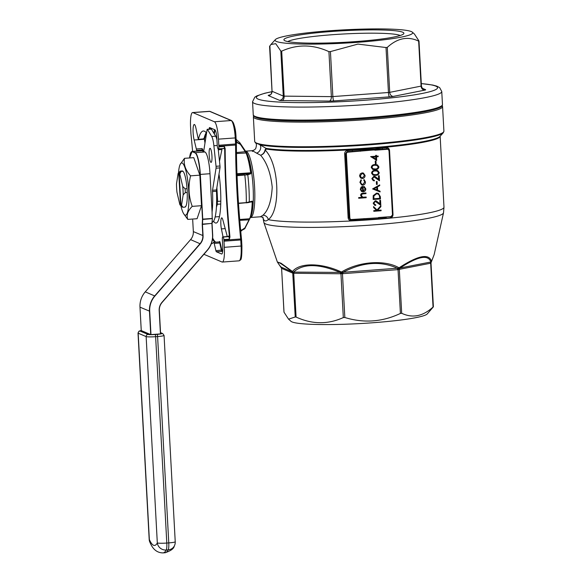 <?xml version="1.0" encoding="UTF-8"?>
<svg xmlns="http://www.w3.org/2000/svg" width="582" height="582" viewBox="0 0 582 582"><rect width="100%" height="100%" fill="white"/><g stroke="black" fill="none" stroke-linecap="round" stroke-linejoin="round"><path stroke-width="0.87" d="M221.393 250.26L219.727 243.007L214.205 243.414L215.907 250.711L221.866 250.02A2.619 0.502 -94.2 0 0 222.273 250.944L222.695 251.118M433.35 306.874L427.239 313.953A68.538 6.613 176.9 0 1 359.443 323.607A68.538 6.613 176.9 0 1 291.007 321.337L288.548 319.147L295.234 316.979L292.753 273.14A2.015 1.972 113.1 0 0 292.099 271.765C278.291 261.143 274.624 259.587 281.099 267.08L292.615 272.056A2.015 1.244 -52.1 0 1 292.506 271.496C299.599 262.475 321.46 262.686 341.452 272.02C358.876 261.413 384.615 259.507 399.041 267.8C418.116 255.396 428.949 253.235 431.546 261.325L434.165 254.596L443.513 212.852A89.963 8.679 176.9 0 1 371.476 225.045A89.963 8.679 176.9 0 1 263.908 222.579L262.824 216.984M357.508 42.319A68.902 6.649 -3.1 0 0 412.34 32.17A68.902 6.649 -3.1 0 0 343.54 29.878A68.902 6.649 -3.1 0 0 275.388 39.583A68.902 6.649 -3.1 0 0 357.508 42.319M332.031 31.464A60.084 5.798 -3.1 0 0 284.22 40.318A60.084 5.798 -3.1 0 0 344.209 42.311A60.084 5.798 -3.1 0 0 403.639 33.851A60.084 5.798 -3.1 0 0 332.031 31.464M181.519 205.315L183.17 194.846A16.289 3.121 -94.2 0 0 182.719 186.451L179.823 174.047A16.289 3.121 -94.2 0 0 179.161 173.254L180.093 172.177A17.293 3.317 -94.2 0 0 179.692 172.01L178.761 173.08A16.289 3.121 -94.2 0 0 178.15 173.334L176.499 183.803A16.289 3.121 -94.2 0 0 176.957 192.198L179.845 204.602A16.289 3.121 -94.2 0 0 180.391 205.3A16.289 3.121 -94.2 0 0 180.507 205.395L181.555 206.326A17.293 3.317 -94.2 0 0 181.948 206.501L180.907 205.57A16.289 3.121 -94.2 0 0 181.519 205.315L183.003 207.287A18.144 3.477 85.8 0 1 182.974 207.287A18.144 3.477 85.8 0 1 182.268 206.988A18.144 3.477 85.8 0 1 182.246 206.959M178.761 173.08L180.507 205.395M203.664 151.444L204.929 151.982A20.159 3.87 85.8 0 1 209.993 173.712L212.074 212.044A35.276 6.766 -94.2 0 0 212.51 191.551A2.015 0.386 85.8 0 1 212.554 190.249L216.046 168.176A2.015 0.386 -94.2 0 0 216.038 166.285L213.885 145.718A12.098 2.321 -94.2 0 0 211.732 136.501L207.439 129.408A2.015 0.386 -94.2 0 0 207.294 129.291A2.015 0.386 -94.2 0 0 207.083 129.764L203.664 151.444L201.939 150.803L192.467 151.502L195.261 152.688L204.929 151.982M209.164 154.761A7.057 1.353 -94.2 0 0 211.07 162.393A7.057 1.353 -94.2 0 0 211.906 155.256A7.057 1.353 -94.2 0 0 210.044 148.315A7.057 1.353 -94.2 0 0 209.164 154.761M216.584 203.693A26.707 5.122 -94.2 0 0 216.737 201.452M216.424 207.112L217.399 204.253L217.246 201.43M213.565 221.167A36.288 6.962 -94.2 0 0 216.024 223.059A36.288 6.962 -94.2 0 0 219.298 176.23A36.288 6.962 -94.2 0 0 219.007 174.105M223.03 236.859L221.407 228.893A7.057 1.353 85.8 0 1 220.811 221.669A7.057 1.353 85.8 0 1 221.727 217.864A7.057 1.353 85.8 0 1 222.841 219.858L226.682 234.168A9.072 1.739 85.8 0 1 227.184 236.554M222.12 148.628A9.072 1.739 85.8 0 1 222.062 148.934L219.625 160.574A7.057 1.353 85.8 0 1 219.479 161.134M203.904 254.298L222.011 262.002A16.129 3.092 -94.2 0 0 222.317 262.06A16.129 3.092 -94.2 0 0 224.325 247.328L223.997 241.195A4.03 0.771 -94.2 0 0 223.917 240.199L240.686 238.969A191.5 36.739 85.8 0 1 235.601 145.034L218.832 146.257A191.5 36.739 -94.2 0 0 218.832 146.868L224.354 146.46L225.154 148.468L224.681 148.374A3.427 0.655 85.8 0 1 224.317 148.861L223.954 148.708A3.427 0.655 85.8 0 1 223.772 148.512M218.832 146.257A4.03 0.771 -94.2 0 0 218.803 145.282L218.468 139.142A16.129 3.092 -94.2 0 0 214.416 121.762L192.904 112.602A16.129 3.092 -94.2 0 0 192.598 112.552A16.129 3.092 -94.2 0 0 190.59 127.276L190.918 133.409A4.03 0.771 -94.2 0 0 190.998 134.413A191.5 36.739 -94.2 0 1 192.591 151.393M376.125 163.833L375.375 163.891L375.223 161.032L375.972 160.981L376.125 163.833L375.375 163.869M379.231 172.578C378.846 174.484 377.609 175.4 375.528 175.342L372.967 175.08L371.549 173.138C371.927 171.21 373.157 170.264 375.252 170.293L377.747 170.577L379.195 172.563C378.809 174.462 377.572 175.386 375.485 175.32L375.528 175.342M377.238 184.385L376.489 184.436L376.336 181.584L377.085 181.533L377.238 184.385L376.489 184.421M380.344 196.651L380.475 198.949L373.164 199.488L373.215 195.617L376.583 193.122L378.409 193.391L380.344 196.651L380.475 198.949M381.108 210.749L373.804 211.288L373.768 210.619L376.547 210.415L373.6 207.527L373.549 206.574L377.027 209.986L380.839 205.759L380.89 206.646L377.551 210.342L381.072 210.087L381.108 210.749L373.804 211.266M359.902 182.319L361.022 179.743L361.393 180.275L360.564 182.319L361.866 184.341L362.782 184.487L364.783 182.006L363.735 180.107L364.063 179.518L365.438 181.97C365.438 183.759 364.587 184.814 362.877 185.149L361.618 184.945L359.902 182.319M366.194 197.705L358.701 198.251L358.665 197.589L361.829 197.356L360.614 195.37C360.767 193.864 361.633 193.122 363.212 193.151L365.94 192.948L365.976 193.617L362.251 193.966L361.277 195.443L362.79 197.182L366.158 197.036L366.194 197.705L358.694 198.236M362.419 197.072L362.79 197.182M374.648 149.21L374.815 149.923L352.394 151.415L352.306 150.316L374.648 149.21L382.214 148.126L382.629 149.203L387.241 148.861A2.015 1.972 -66.9 0 1 388.143 149.014L387.059 148.788A91.716 8.846 176.9 0 1 382.629 149.203L347.883 152.186A1.615 1.571 113.1 0 0 346.392 153.903L349.862 218.017A1.615 1.571 113.1 0 0 351.528 219.501L386.281 217.319M365.161 189.012L363.925 187.098L364.201 186.487L365.809 188.881C365.758 190.583 364.892 191.558 363.212 191.813L361.393 191.318L360.28 189.266L361.211 187.011L363.037 186.284L363.299 191.136L365.161 189.012M361.909 191.602L361.393 191.318M360.549 177.888L359.56 175.888L360.323 173.756L362.186 172.876L363.437 173.08L365.081 175.48C365.038 177.204 364.172 178.208 362.484 178.492L360.549 177.888M373.928 203.147L374.895 204.595L375.703 204.748L375.739 205.41L374.575 205.22L373.171 203.169L375.223 200.768L376.292 200.943L379.981 203.795L379.791 200.339L380.541 200.288L380.817 205.33L375.317 201.43L373.884 203.133L374.873 204.588M372.589 188.924L379.711 184.872L379.748 185.593L377.463 186.866L377.645 190.227L380.053 191.187L380.09 191.915L372.589 188.924L380.09 191.915M372.596 178.601L373.564 180.049L374.379 180.202L374.415 180.864L373.244 180.675L371.847 178.623L373.899 176.222L374.961 176.397L378.649 179.249L378.467 175.793L379.217 175.735L379.486 180.784L373.993 176.884L372.56 178.587L373.542 180.042M378.926 166.867C378.54 168.773 377.303 169.697 375.215 169.631L372.655 169.369L371.236 167.434C371.614 165.506 372.851 164.553 374.946 164.59L377.442 164.866L378.882 166.852C378.496 168.758 377.26 169.675 375.179 169.617L375.215 169.631M376.685 160.356L370.654 156.594L375.71 156.223L375.666 155.365L376.416 155.314L376.459 156.165L378.147 156.041L378.184 156.711L376.496 156.834L376.685 160.356M378.504 217.53L390.988 216.613A1.615 1.571 113.1 0 0 392.479 214.896L389.009 150.789A1.615 1.571 113.1 0 0 387.343 149.298L387.059 148.788A1.011 0.407 84.5 0 1 386.594 147.719C388.281 147.719 389.263 148.628 389.54 150.447L393.01 214.554C392.937 216.409 392.064 217.501 390.391 217.835A90.712 8.752 176.9 0 1 386.012 218.25L356.104 220.44A90.712 8.752 176.9 0 1 351.361 220.694C349.506 220.622 348.422 219.669 348.131 217.843L344.653 153.728C344.748 151.887 345.723 150.84 347.563 150.571A90.712 8.752 -3.1 0 0 352.306 150.316M255.323 142.75L259.79 144.656L266.032 148.359A1.011 0.924 -80.3 0 1 266.345 149.043L265.261 150.127C279.462 164.575 280.735 210.619 268.287 219.64C265.487 221.902 263.697 221.145 262.933 217.362M386.012 47.528L357.93 44.094L330.438 51.594L332.868 96.576L388.449 92.509L386.012 47.528L387.292 47.375L389.722 92.356L421.092 86.107L418.654 41.126C407.873 35.997 397.419 38.085 387.292 47.375M412.34 32.17L414.42 34.018L418.953 40.958M269.91 46.131L272.049 91.279L283.267 96.052L280.837 51.071L275.723 43.665L270.921 44.516L269.619 46.291M280.837 51.071L281.695 51.143L284.132 96.132L331.362 96.634L328.925 51.645C312.883 44.283 297.14 44.116 281.695 51.143M328.925 51.645L330.438 51.594M292.753 273.14L281.644 268.389L277.345 261.995L280.997 263.202L292.506 271.496A2.015 1.702 -137.6 0 0 293.022 272.1L340.092 272.405C318.703 263.566 303.258 263.399 293.779 271.918A2.015 1.12 90.6 0 1 294.179 273.271L292.862 273.162A2.015 1.979 89.6 0 0 292.28 271.874M399.725 268.149A2.015 1.673 -92.5 0 0 399.317 269.473L401.689 313.283C412.485 318.412 422.939 316.324 433.052 307.034L430.68 263.217L397.506 269.684A2.015 0.386 85.8 0 1 397.542 268.317C380.788 260.707 362.622 262.038 343.038 272.303L400.038 268.018A2.015 1.666 -101.3 0 0 399.623 269.43M401.689 313.283L400.409 313.436L398.037 269.626A2.015 0.371 80.8 0 1 397.957 268.36M397.506 269.684L342.463 273.693L344.835 317.503C363.845 323.337 382.374 321.984 400.409 313.436M344.835 317.503L343.322 317.561L340.95 273.744L340.499 273.758A2.015 1.12 90.6 0 0 340.092 272.405L341.19 272.609L341.452 272.02A2.015 0.691 60.1 0 0 341.91 272.58L343.038 272.303A2.015 0.386 85.8 0 0 343.002 273.671M293.474 271.983A2.015 1.099 96.4 0 1 293.721 273.242L296.093 317.059C312.163 324.421 327.906 324.589 343.322 317.561M296.093 317.059L295.234 316.979M281.179 267.196A2.015 2.015 -160.6 0 1 281.601 268.331L284.016 312.207L288.548 319.147M254.421 116.094A93.731 9.043 -3.1 0 0 366.434 118.532A93.731 9.043 -3.1 0 0 441.447 105.96M430.382 263.304A2.015 1.666 -101.3 0 1 430.796 261.893C428.185 254.254 417.927 256.298 400.038 268.018L431.32 261.907A2.015 1.593 26.1 0 0 431.422 261.733L434.165 254.596M342.602 272.412A2.015 0.4 90.8 0 0 342.463 273.693L340.95 273.744A2.015 1.128 84.7 0 0 340.514 272.485M341.321 273.722A2.015 0.735 92.7 0 0 341.19 272.609L341.91 272.58L342.041 273.7M399.048 269.495A2.015 1.382 -103 0 1 399.194 268.36A2.015 0.677 55.6 0 0 399.041 267.8A2.015 1.28 117.7 0 1 398.583 268.433A2.015 0.8 88.2 0 0 398.437 269.568M430.978 263.057L430.68 263.217A2.015 1.644 -109.7 0 1 430.964 261.922M292.986 273.176A2.015 1.833 107.5 0 0 292.615 272.056L293.022 272.1A2.015 1.448 87.8 0 1 293.393 273.213M431.313 261.929L431.015 262.875A2.015 1.993 -177.3 0 1 431.298 261.951A2.015 2.015 0 0 0 431.422 261.733A2.015 1.593 26.1 0 0 431.546 261.325A2.015 1.87 169.3 0 1 431.182 261.987A2.015 1.87 -97.8 0 0 430.876 263.151M281.644 268.389A2.015 1.942 130 0 0 281.106 267.116L281.099 267.08A2.015 1.972 113.1 0 1 281.753 268.455M431.015 263.071L431.015 262.875A2.015 1.993 -177.3 0 0 431.015 263.071L433.386 306.794M245.328 151.124L245.597 151.16A33.261 6.38 85.8 0 1 249.38 156.078A33.261 6.38 85.8 0 1 254.814 193.144A33.261 6.38 85.8 0 1 250.449 217.508L260.401 216.78L262.933 215.253C268.302 210.48 271.394 201.139 272.223 187.229C270.754 173.298 266.905 162.64 260.663 155.256L256.56 153.124C252.464 150.643 251.126 150.069 252.53 151.407M265.036 149.93C264.519 152.491 263.064 154.266 260.663 155.256C263.202 154.383 264.73 152.673 265.261 150.127A1.011 0.487 7 0 0 265.036 149.93L266.032 148.359A91.003 8.781 -3.1 0 0 363.735 148.33A91.003 8.781 -3.1 0 0 440.014 136.355L443.251 132.783A94.444 9.116 176.9 0 1 367.999 144.933A94.444 9.116 176.9 0 1 259.79 144.656A5.042 3.798 -60.2 0 1 260.343 149.443A5.042 3.798 -60.2 0 1 256.56 153.124M266.345 149.043A90.712 8.752 176.9 0 0 368.006 148.708A90.712 8.752 176.9 0 0 440.145 136.217L443.986 207.17A90.712 8.752 -3.1 0 1 371.331 219.705A90.712 8.752 -3.1 0 1 268.287 219.64A5.042 4.569 44.7 0 0 262.933 215.253M347.563 150.571L347.781 151.749L352.394 151.415A91.716 8.846 176.9 0 1 347.6 151.676L345.584 153.757L349.062 217.872L350.575 219.72A2.015 1.972 -66.9 0 1 349.389 218.01L345.919 153.903L344.653 153.728M360.316 150.258L360.367 151.269M356.104 220.44L356.075 219.538L378.496 217.799L378.395 218.476M364.012 218.592L364.07 219.53M390.391 217.835A1.011 0.407 84.5 0 1 390.544 217.013M386.012 218.25L386.244 217.326M351.361 220.694L351.302 219.872M365.896 192.948L365.976 193.617M365.933 193.595L362.251 193.966M362.208 193.944L361.277 195.443M361.233 195.428L362.746 197.167M366.122 197.043L366.151 197.691M364.157 186.466L365.809 188.881M365.772 188.866C365.722 190.569 364.856 191.543 363.168 191.791L363.212 191.813M363.168 191.791L361.349 191.296M362.993 186.284L363.299 191.136M362.419 186.997L360.898 189.172L361.473 190.532L362.637 191.114L362.419 186.997L360.935 189.186L361.509 190.547L362.637 191.114M361 179.758L361.393 180.275M361.357 180.26L360.564 182.319M360.52 182.304L361.822 184.327M364.026 179.503L365.438 181.97M365.394 181.955C365.401 183.737 364.55 184.8 362.841 185.134L362.877 185.149M362.841 185.134L361.597 184.93M363.415 173.065L365.081 175.48M365.045 175.466C365.001 177.19 364.136 178.194 362.448 178.47L362.484 178.492M362.448 178.47L361.196 178.281M362.186 173.523L360.214 175.837L361.502 177.677L362.455 177.823L364.427 175.531L363.183 173.698L362.186 173.523L360.171 175.822L361.48 177.67M363.146 173.683L362.222 173.545M373.549 206.595L377.027 209.986M380.803 205.795L380.89 206.646M380.846 206.625L377.551 210.342M381.035 210.087L381.072 210.735M375.666 204.748L375.739 205.41M375.703 205.395L374.553 205.213M376.27 200.935L379.981 203.795M380.504 200.288L380.774 205.293M376.11 201.568L375.317 201.43M375.281 201.416L373.884 203.133M380.432 198.935L373.164 199.466M378.387 193.384L380.308 196.636M373.811 198.229L373.877 198.768L379.69 198.338L379.639 197.487L379.34 195.385L378.024 193.995L376.576 193.777L373.891 195.93L373.877 198.768M373.891 195.93L373.848 198.244M376.576 193.777L373.928 195.952M377.987 193.981L376.612 193.791M379.675 184.894L379.748 185.593M379.711 185.578L377.463 186.866M377.427 186.844L377.645 190.227M380.01 191.172L380.053 191.893M376.736 187.273L373.971 188.764L376.881 189.921L376.736 187.273L374.015 188.779M377.041 181.533L377.194 184.37M374.335 180.202L374.415 180.864M374.372 180.849L373.229 180.66M374.946 176.39L378.649 179.249M379.173 175.742L379.449 180.747M374.743 177.001L373.993 176.884M373.95 176.87L372.56 178.587M375.485 175.32L372.946 175.066M377.733 170.57L379.195 172.563M377.1 171.093L375.244 170.948C373.629 170.897 372.633 171.595 372.254 173.043L373.317 174.462L375.485 174.673C377.121 174.76 378.118 174.076 378.482 172.607L377.143 171.108L375.288 170.963C373.666 170.912 372.669 171.61 372.298 173.065L373.353 174.476M375.179 169.617L372.633 169.362M377.42 164.859L378.882 166.852M376.794 165.383L374.939 165.237C373.317 165.186 372.32 165.885 371.949 167.34L373.026 168.758M371.985 167.354L373.047 168.765L375.179 168.962C376.809 169.049 377.805 168.365 378.169 166.903L376.83 165.397L374.975 165.252C373.36 165.201 372.364 165.899 371.985 167.354L371.949 167.34M375.928 160.981L376.081 163.818M376.379 155.314L376.459 156.165M378.111 156.049L378.184 156.711M378.147 156.689L376.496 156.834M376.459 156.813L376.649 160.326M375.746 156.885L372.531 157.104L375.87 159.097L375.746 156.885L372.575 157.118L375.87 159.097M236.299 142.401L237.172 142.335L240.628 144.067L246.332 152.979A36.091 6.926 85.8 0 1 250.944 172.774L250.726 173.763L247.794 174.775L237.056 175.699M238.496 203.191L246.31 202.616L252.21 201.161L252.523 201.859A36.091 6.926 85.8 0 1 249.904 218.512A36.091 6.926 85.8 0 1 249.882 218.563L244.753 228.748L241.937 230.297L240.664 230.392M240.628 230.043L241.974 229.941L244.898 227.918L249.569 218.767A36.288 6.962 -94.2 0 0 252.224 201.976L251.853 201.496A0.4 0.378 -109.1 0 0 251.962 201.474L249.023 202.478A0.4 0.378 -108.6 0 1 248.914 202.492L238.511 203.438L246.31 202.616A46.364 8.897 -94.2 0 0 244.818 175.131L247.394 174.447A0.4 0.378 71.4 0 1 247.794 174.775A44.443 8.526 85.8 0 1 249.271 202.15A0.4 0.378 -108.6 0 1 249.023 202.478L246.259 202.871M247.394 174.447L250.333 173.443L250.638 172.738A36.288 6.962 -94.2 0 0 245.997 152.833L240.373 144.321L237.252 142.743L236.321 142.808M225.154 148.468A191.5 36.739 -94.2 0 0 229.948 236.947L229.373 239.158L223.852 239.566A191.5 36.739 -94.2 0 0 223.917 240.199M223.852 239.566A3.026 0.582 -94.2 0 0 223.146 237.041L228.675 236.641L223.146 237.041M222.79 236.889A3.026 0.582 -94.2 0 0 222.731 236.881A3.026 0.582 -94.2 0 0 222.353 239.638L222.731 246.652A8.061 1.55 -94.2 0 1 221.727 254.014A8.061 1.55 -94.2 0 1 221.575 253.992L216.373 251.773A3.026 0.582 85.8 0 1 215.907 250.711M214.205 243.414A3.026 0.582 -94.2 0 0 213.674 242.338A3.026 0.582 -94.2 0 0 213.565 242.403A56.439 10.825 -94.2 0 1 211.579 243.596A56.439 10.825 -94.2 0 1 211.368 243.596M202.107 150.854A56.439 10.825 85.8 0 1 202.187 149.93L196.665 150.331A56.439 10.825 -94.2 0 0 196.592 151.102M196.665 150.331L194.155 140.007A9.072 1.739 -94.2 0 1 193.057 130.179A9.072 1.739 -94.2 0 1 194.257 124.475A9.072 1.739 -94.2 0 1 195.988 128.389L198.331 139.382L203.94 138.836A56.439 10.825 85.8 0 1 206.239 132.681M206.559 133.089A56.439 10.825 -94.2 0 0 203.336 131.008A56.439 10.825 -94.2 0 0 198.418 139.236M210.997 128.135L209.273 128.258L209.134 129.16M209.273 128.258A3.026 0.582 85.8 0 1 209.593 127.553A3.026 0.582 85.8 0 1 209.651 127.56L214.845 129.771A8.061 1.55 -94.2 0 1 216.875 138.465L217.253 145.478A3.026 0.582 -94.2 0 0 218.017 148.737L218.374 148.89A3.026 0.582 -94.2 0 0 218.432 148.905A3.026 0.582 -94.2 0 0 218.832 146.868M244.898 227.918L250.791 216.664A34.222 6.562 -94.2 0 0 253.105 187.339A34.222 6.562 -94.2 0 0 246.055 151.946L239.806 142.677A44.443 8.526 85.8 0 1 240.628 144.067L240.373 144.321M239.777 220.345L249.263 219.814M237.114 174.411L250.333 173.443A0.4 0.378 70.9 0 1 250.726 173.763M236.467 152.557L245.575 151.662M206.53 133.3A56.039 10.752 -94.2 0 0 204.406 139.149L204.98 143.07M204.224 139.331L203.664 138.545M196.556 148.948L202.085 148.548L203.234 151.335M218.49 148.883L223.903 148.49A3.026 0.582 -94.2 0 0 223.961 148.497A3.026 0.582 -94.2 0 0 224.354 146.46L224.681 148.374A191.907 36.812 85.8 0 0 229.483 237.034L229.948 236.947M229.046 236.212A0.4 0.393 113.1 0 1 228.675 236.641A3.026 0.582 -94.2 0 1 229.373 239.158L229.483 237.034A3.427 0.655 85.8 0 0 229.046 236.212L228.69 236.059A3.427 0.655 85.8 0 0 228.333 236.496M215.144 216.933L219.45 216.62M217.399 204.253L220.731 204.013M218.541 177.059L219.392 176.993M219.414 177.139L218.519 177.204M220.796 201.176L216.635 201.459M218.185 148.81L219.989 166.001A2.015 0.386 85.8 0 1 219.989 167.892L216.504 189.965A2.015 0.386 -94.2 0 0 216.46 191.26L212.51 191.551M212.146 222.324A35.276 6.766 -94.2 0 0 216.46 191.26M207.294 129.291L211.244 129A2.015 0.386 85.8 0 1 211.39 129.124L215.675 136.21A12.098 2.321 85.8 0 1 216.955 139.942M209.993 173.712L200.324 174.418L202.747 219.138L212.219 218.446L212.074 212.044M192.693 219.96L193.34 231.6A11.087 10.825 -66.9 0 1 190.583 239.624L145.253 291.851A21.163 20.676 113.1 0 0 139.986 307.165L141.259 330.583L150.738 334.614L149.465 311.203A21.163 20.676 -66.9 0 1 154.732 295.882L200.062 243.662A11.087 10.825 113.1 0 0 202.82 235.637L202.216 224.405L202.507 219.138L200.092 174.411A19.955 3.827 -94.2 0 0 195.072 152.899L192.286 151.713A19.955 3.827 -94.2 0 0 189.594 157.955L192.082 151.429A20.159 3.87 85.8 0 1 192.467 151.502L192.286 151.713M160.443 333.93L159.177 310.512A11.291 11.022 -66.9 0 1 161.978 302.342L207.316 250.122A20.967 20.472 113.1 0 0 212.532 234.946L211.921 223.714L212.685 234.917A21.163 20.676 -66.9 0 1 207.425 250.231L162.094 302.451A11.087 10.825 113.1 0 0 159.33 310.482L160.603 333.901L150.738 334.614M199.852 175.153L193.77 157.649L184.487 158.326C183.454 164.371 185.476 170.206 190.569 175.837L199.852 175.153L201.503 205.693L197.08 218.723L187.79 219.399L183.686 213.769A26.205 5.027 -94.2 0 0 188.772 203.984A26.205 5.027 -94.2 0 0 186.429 173A26.205 5.027 -94.2 0 0 180.085 164.582A26.205 5.027 -94.2 0 0 178.478 172.97M190.569 175.837C188.066 186.269 188.619 196.447 192.22 206.37L201.503 205.693M192.22 206.37C187.695 210.924 186.218 215.267 187.79 219.399M180.085 164.582L184.487 158.326M180.878 205.737A26.205 5.027 -94.2 0 0 183.686 213.769M183.17 194.846L185.316 192.613A18.144 3.477 85.8 0 0 185.112 188.808L182.719 186.451M180.907 205.57L179.161 173.254M179.823 174.047L181.06 171.421A18.144 3.477 85.8 0 0 180.325 171.101A18.144 3.477 85.8 0 1 180.325 171.101L182.261 170.955A18.144 3.477 -94.2 0 0 182.231 170.963L180.355 171.093M178.15 173.334L180.304 171.101M182.261 170.955A18.144 3.477 -94.2 0 1 182.988 171.283L181.06 171.421M182.974 207.287L184.909 207.141A18.144 3.477 -94.2 0 0 184.909 207.141A18.144 3.477 -94.2 0 0 184.93 207.141L183.003 207.287M185.316 192.613L187.244 192.511A18.1 3.47 85.8 0 1 185.556 206.705A18.1 3.47 85.8 0 1 184.938 207.097L185.92 206.13M187.251 192.467A18.144 3.477 -94.2 0 0 187.048 188.663L185.112 188.808M182.988 171.283L183.003 171.334A18.1 3.47 85.8 0 1 187.033 188.619L187.048 188.663M179.692 172.01L179.722 172.599M400.19 35.509A57.094 5.507 -3.1 0 0 332.78 34.68A57.094 5.507 -3.1 0 0 287.821 41.591M213.674 242.338L219.196 241.937A3.026 0.582 -94.2 0 1 219.727 243.007L220.163 242.716L221.866 250.02M221.429 250.304L221.4 250.282A3.026 0.582 85.8 0 0 221.902 251.373L216.373 251.773M192.737 220.374L193.34 231.6L203.06 235.637A11.291 11.022 -66.9 0 1 200.252 243.814L154.914 296.034A20.967 20.472 113.1 0 0 149.705 311.21L150.971 334.621M232.225 121.463A15.117 2.903 85.8 0 1 236.03 137.759L236.401 144.7L235.601 145.034A4.03 0.771 85.8 0 0 235.572 144.052L235.237 137.919L218.468 139.142M236.379 144.765A192.511 36.928 -94.2 0 0 241.486 239.006C238.242 206.916 236.539 175.473 236.401 144.7L236.379 144.627A3.026 0.582 -94.2 0 0 236.357 143.936M224.325 247.328L241.908 245.968L241.574 239.828A3.026 0.582 -94.2 0 0 241.494 239.064L241.574 239.828L240.766 239.966L223.997 241.195M241.559 239.849L241.908 245.968C241.959 255.018 241.486 259.681 240.482 259.95L239.093 260.831A16.129 3.092 -94.2 0 0 241.101 246.106L240.766 239.966A4.03 0.771 85.8 0 0 240.686 238.969L241.508 239.027M225.19 228.617L221.407 228.893M221.938 149.516L218.286 149.785M237.252 142.743L237.172 142.335A46.364 8.897 -94.2 0 0 236.212 140.786M240.744 231.265A46.364 8.897 -94.2 0 0 241.937 230.297L241.974 229.941M387.343 149.298L374.859 150.214M382.214 148.126A90.712 8.752 -3.1 0 0 386.594 147.719M253.366 116.771L254.698 141.404A94.742 9.145 -3.1 0 0 368.02 144.249A94.742 9.145 -3.1 0 0 443.906 131.154L442.567 106.528A94.742 9.145 176.9 0 1 366.689 119.616A94.742 9.145 176.9 0 1 253.366 116.771L253.585 115.76M340.499 273.758L294.179 273.271M252.552 101.748L253.257 114.77A94.742 9.145 -3.1 0 0 348.356 118.772A94.742 9.145 -3.1 0 0 442.466 104.52L441.76 91.498A94.742 9.145 176.9 0 1 365.874 104.593A94.742 9.145 176.9 0 1 252.552 101.748L254.8 97.172L256.88 95.885L264.723 93.251L272.012 91.65M422.328 88.289L425.551 89.664A6.046 0.582 176.9 0 1 424.664 90.152L393.294 96.401A6.046 0.582 176.9 0 1 389.46 96.859L333.886 100.926A6.046 0.582 176.9 0 1 329.347 101.079L282.117 100.577A6.046 0.582 176.9 0 1 279.542 100.344L268.324 95.572A6.046 0.582 176.9 0 1 269.211 95.084L269.888 94.953M272.012 91.709A90.712 8.752 -3.1 0 0 271.503 101.515A90.712 8.752 -3.1 0 0 364.856 100.25A90.712 8.752 -3.1 0 0 421.295 83.619M272.049 91.199L272.049 91.279A4.03 3.936 113.1 0 1 268.324 95.572M424.664 90.152A4.03 3.332 -101.3 0 1 421.092 86.107L421.383 85.947M279.542 100.344A4.03 3.936 113.1 0 0 283.267 96.052L284.132 96.132A4.03 2.241 90.6 0 1 282.117 100.577M329.347 101.079A4.03 2.241 90.6 0 0 331.362 96.634L332.868 96.576A4.03 0.771 -94.2 0 0 333.886 100.926M389.46 96.859A4.03 0.771 -94.2 0 1 388.449 92.509L389.722 92.356A4.03 3.332 -101.3 0 0 393.294 96.401M269.211 95.084A4.03 3.332 -101.3 0 0 269.633 95.055M418.996 41.104L421.426 85.976C422.132 88.34 422.91 89.468 423.754 89.366A4.03 3.936 113.1 0 0 425.551 89.664M348.131 217.843L349.862 218.017M356.082 219.53L351.484 219.865M389.009 150.789L388.143 149.014A2.015 1.972 -66.9 0 1 389.322 150.723L392.799 214.831A2.015 1.972 -66.9 0 1 390.944 216.977M346.392 153.903L345.919 153.903A2.015 1.972 -66.9 0 1 347.781 151.749L347.883 152.186M351.47 219.872A2.015 1.972 -66.9 0 1 350.575 219.72L351.47 219.872M351.528 219.501L351.477 219.872L356.839 219.479M390.988 216.613L392.479 214.896M239.704 219.487L249.569 218.767A0.4 0.378 26 0 0 249.882 218.563M252.523 201.859L250.034 202.136M236.983 173.734L250.944 172.774M246.332 152.979L236.481 153.532M237.049 175.386L244.731 174.818M218.803 145.282L236.379 143.914L236.045 137.774L235.237 137.919A16.129 3.092 -94.2 0 0 231.185 120.532L209.68 111.38L192.904 112.602M214.416 121.762L231.185 120.532A1.011 0.982 113.1 0 1 231.636 120.605C234.379 123.842 235.848 129.568 236.045 137.774M204.209 139.273L194.155 140.007M209.68 111.38A16.129 3.092 -94.2 0 0 209.367 111.322L210.124 111.453A1.011 0.982 113.1 0 0 209.68 111.38M202.66 149.203L202.66 150.163A56.039 10.752 -94.2 0 0 202.58 151.051M212.634 238.016A56.039 10.752 -94.2 0 0 215.733 242.192M219.101 241.945A56.039 10.752 -94.2 0 0 219.443 241.581A3.427 0.655 85.8 0 1 220.163 242.716M214.991 129.866L214.336 133.998M214.903 242.25A56.439 10.825 85.8 0 1 212.525 238.969M213.936 133.329L214.518 129.633M222.637 251.686L221.902 251.373A0.4 0.393 113.1 0 0 222.273 250.944M228.69 236.059A0.4 0.393 113.1 0 1 228.311 236.488A3.026 0.582 -94.2 0 0 228.253 236.474A3.026 0.582 -94.2 0 0 228.202 236.496M202.66 150.163L202.187 149.93L202.085 148.548M203.744 138.851L204.406 139.149M223.99 148.49A0.4 0.393 -66.9 0 1 224.317 148.861M219.261 241.952A0.4 0.386 40.4 0 0 219.443 241.581M216.882 187.564L217.632 201.408M211.39 129.124L207.439 129.408M211.732 136.501L215.675 136.21M216.038 166.285L219.989 166.001M217.253 145.471L213.885 145.718M212.554 190.249L216.504 189.965M219.989 167.892L216.046 168.176M212.372 218.665L212.081 223.292L212.379 218.636L202.747 219.429L202.449 224.114L211.921 223.423L212.379 218.417M212.074 223.343L202.449 224.412L203.06 235.637M154.914 296.034L145.245 291.851C141.506 296.282 139.753 301.389 139.986 307.165L149.705 311.21M193.34 231.6C193.457 234.626 192.54 237.303 190.583 239.624L200.252 243.814M195.072 152.899L195.261 152.688A20.159 3.87 85.8 0 1 200.324 174.418L200.092 174.411M201.939 150.803A20.159 3.87 -94.2 0 0 201.554 150.738L201.939 150.803M202.209 224.019L202.216 224.405M141.251 330.503A6.046 0.582 -3.1 0 0 140.036 331.049L148.003 334.439A6.046 0.582 -3.1 0 0 155.118 334.512L157.089 334.374A6.046 0.582 -3.1 0 0 161.818 333.428L160.552 332.889M157.315 542.941L146.14 336.585L138.174 333.195L149.348 539.55A52.409 10.054 -94.2 0 0 157.315 542.941A8.061 7.566 28 0 0 166.219 550.026A60.477 11.604 85.8 0 1 163.033 552.9L165.012 552.755A60.477 11.604 -94.2 0 0 168.198 549.881L166.219 550.026A8.061 1.55 85.8 0 0 166.801 543.042L168.773 542.897L157.598 336.542L155.627 336.687L166.801 543.042A8.061 0.778 176.9 0 1 157.315 542.941M140.036 331.049A2.015 1.972 -66.9 0 0 138.174 333.195A8.061 0.778 176.9 0 1 138.014 333.057L149.188 539.412A8.061 8.061 0 0 0 149.865 542.235A8.061 6.969 -23.8 0 1 149.348 539.55A8.061 0.778 176.9 0 1 149.188 539.412M155.118 334.512A2.015 0.386 -94.2 0 1 155.627 336.687A8.061 0.778 176.9 0 1 146.14 336.585A2.015 1.972 -66.9 0 1 148.003 334.439M168.773 542.897A8.061 1.55 85.8 0 1 168.198 549.881A8.061 7.566 -152 0 0 174.302 546.003A8.061 8.061 0 0 0 175.233 541.784A8.061 0.778 176.9 0 1 168.773 542.897M175.233 541.784L164.059 335.428A8.061 0.778 176.9 0 1 157.598 336.542A2.015 0.386 -94.2 0 0 157.089 334.374M161.818 333.428A2.015 1.972 -66.9 0 1 162.713 333.581L164.059 335.428M202.107 150.876L203.511 151.451M159.177 310.512L159.33 310.482C159.213 307.456 160.137 304.779 162.094 302.458L207.425 250.238M207.316 250.122L207.432 250.238C211.164 245.808 212.917 240.701 212.692 234.917L212.081 223.692M192.686 219.981L192.729 220.367M275.388 39.583L270.965 44.472M277.345 261.987L263.908 222.579M443.906 131.154L443.251 132.783M254.698 141.404L255.36 142.794C256.626 143.383 256.742 145.296 255.716 148.519C254.865 149.712 253.643 150.432 252.05 150.687L245.597 151.16M442.24 105.538L442.567 106.528M443.986 207.17L443.513 212.852M281.601 268.331L283.972 312.061M253.257 114.77C253.061 114.858 253.075 117.928 263.995 119.186C272.973 120.409 286.089 121.02 303.331 121.012C319.991 120.976 337.72 120.372 356.526 119.208C385.444 117.346 408.375 114.807 425.326 111.599C440.523 108.39 441.884 106.768 442.378 105.197L442.466 104.52M421.295 83.568L432.833 85.059L436.827 86.143L439.665 87.649L441.76 91.498M269.582 46.364L272.012 91.243C270.957 96.256 269.604 94.364 269.561 95.084L269.786 95.033M260.401 216.78C261.871 216.926 262.795 217.333 263.166 217.995M389.329 150.731L392.806 214.838M245.182 228.064L240.206 231.396M239.806 142.677L236.132 139.374M222.317 262.06L239.093 260.831M192.598 112.552L209.367 111.322M228.377 236.474L222.731 236.881M224.077 148.519L218.432 148.905M204.129 139.091L198.331 139.382M210.124 111.453L231.636 120.605M192.082 151.429L201.554 150.738M149.865 542.235C150.52 543.137 153.35 552.893 163.033 552.9M174.302 546.003C173.858 548.659 170.759 550.914 165.012 552.755M160.537 332.649L162.713 333.581M141.244 330.481L139.033 331.143L138.014 333.057M180.391 205.3L182.268 206.988M160.603 333.901L159.337 310.482M145.245 291.851L190.583 239.624M141.251 330.576L139.986 307.165"/></g></svg>
